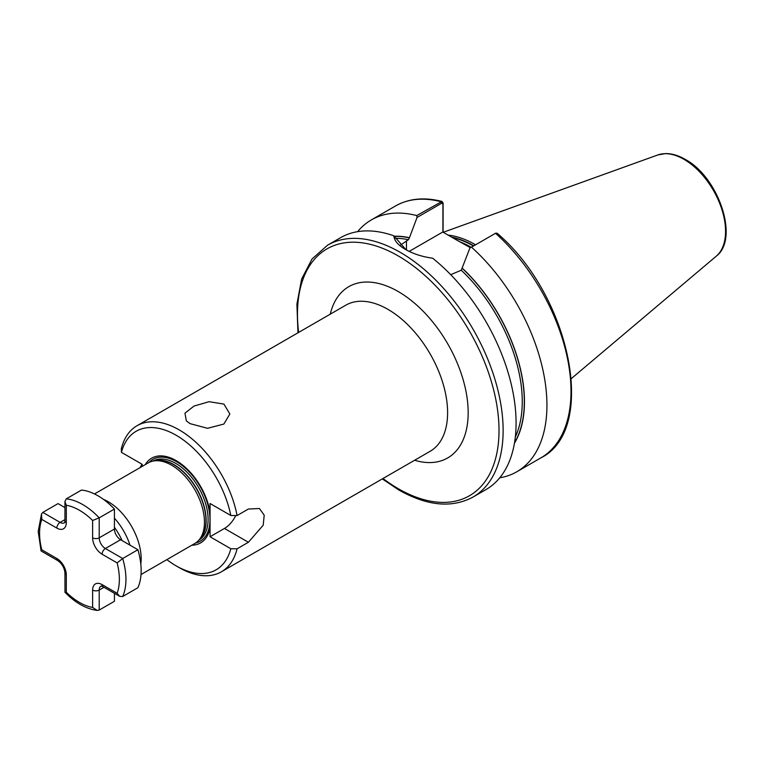 <?xml version="1.0" encoding="UTF-8"?>
<svg xmlns="http://www.w3.org/2000/svg" width="764" height="764" viewBox="0 0 764 764"><rect width="100%" height="100%" fill="white"/><g stroke="black" fill="none" stroke-linecap="round" stroke-linejoin="round"><path stroke-width="1.15" d="M190.045 423.638L186.349 420.888L184.955 413.181L193.999 406.066L209.107 401.692L223.9 404.089L229.868 413.993L223.862 424.058L207.531 428.308L190.045 423.638M103.465 499.369A46.537 26.864 60 0 1 108.259 501.728A46.537 26.864 60 0 1 140.815 564.052M94.488 493.945L148.292 462.879A46.537 26.864 60 0 1 153.125 461.064A46.537 26.864 60 0 1 171.556 465.18A46.537 26.864 60 0 1 200.626 502.149A46.537 26.864 60 0 1 198.812 540.205A46.537 26.864 60 0 1 194.83 543.481L141.015 574.547M470.395 247.689L457.025 240.249L470.758 247.479M448.153 235.121A101.793 58.771 60 0 1 475.361 244.661A101.793 58.771 60 0 1 475.504 244.747M393.88 235.837C394.176 240.593 398.034 245.12 405.436 249.408L405.436 249.408C413.076 253.801 422.139 256.742 432.634 258.213A145.427 83.964 60 0 1 511.555 385.543A145.427 83.964 60 0 1 485.971 489.581L473.012 497.058A145.427 83.964 60 0 0 495.301 380.529A145.427 83.964 60 0 0 400.298 252.378A145.427 83.964 60 0 0 327.584 245.177L340.543 237.7A145.427 83.964 60 0 1 393.88 235.837L405.971 249.713M145.303 464.607A48.925 28.249 60 0 1 176.121 460.596A48.925 28.249 60 0 1 210.062 512.348L210.062 503.514L230.823 515.499A79.981 46.184 -120 0 0 176.121 435.241A79.981 46.184 -120 0 0 121.428 452.345L121.333 448.726A84.346 48.695 60 0 1 137.033 425.72A84.346 48.695 60 0 1 179.206 429.893A84.346 48.695 60 0 1 237.088 515.557L248.395 509.025L259.464 508.528L264.21 515.222L263.198 525.221L248.395 542.268L237.088 548.8A84.346 48.695 60 0 1 221.379 571.806A84.346 48.695 60 0 1 179.206 567.633L176.121 565.847A79.981 46.184 -120 0 0 230.823 548.743L210.062 536.758L224.454 528.449A20.361 11.756 120 0 0 235.78 515.547M121.428 452.345L142.19 464.331L142.19 466.403M230.823 515.499L237.088 515.557M191.84 545.209A48.925 28.249 60 0 0 210.062 527.924L210.062 512.348M166.867 559.63A79.981 46.184 -120 0 0 176.121 565.847M210.062 527.924L210.062 536.758M140.175 467.568L141.932 464.178M237.088 548.8L230.823 548.743M471.474 247.173L495.54 233.278A145.427 83.964 60 0 1 540.883 457.875C598.222 429.607 570.297 295.133 497.049 233.192L495.54 233.278L471.474 247.173A145.427 83.964 60 0 1 516.817 471.77A145.427 83.964 60 0 1 499.742 477.806M357.619 231.654A145.427 83.964 60 0 1 371.39 219.889A145.427 83.964 60 0 1 416.733 215.572L442.012 201.448L443.091 203.014L443.091 232.199M450.703 274.677L461.275 270.227L469.917 247.966M462.306 268.202A125.277 72.332 60 0 1 514.449 443.177M394.386 236.248A125.277 72.332 60 0 1 409.447 237.69L408.425 239.705L400.059 245.397M442.91 232.103L442.91 203.931L441.735 203.205L417.058 217.453L409.447 237.69M417.058 217.453L416.733 215.572M457.025 240.249L442.767 232.017L409.198 251.394M443.091 203.014L442.91 203.931M66.296 498.844A61.082 35.268 60 0 1 99.205 517.839L114.428 509.053A61.082 35.268 60 0 0 81.519 490.058L66.296 498.844L64.94 501.49L66.296 505.262L66.296 522.633A13.38 7.726 60 0 1 56.842 528.096L41.8 519.405A56.421 32.575 -120 0 0 39.566 533.32A56.421 32.575 -120 0 0 41.8 549.803L41.141 551.006L57.806 560.623C62.037 563.67 64.415 567.786 64.94 572.971L64.978 592.31C75.369 602.901 86.112 608.937 97.209 610.426L99.205 610.064L114.428 601.278L114.428 593.313M92.625 520.456L99.205 517.839L99.205 537.827A8.729 5.042 -120 0 0 105.375 548.514L122.689 558.513L137.902 549.727A61.082 35.268 60 0 1 137.902 587.717L122.689 596.503L119.709 596.359L117.131 593.294A56.421 32.575 -120 0 0 117.131 562.896L102.09 554.215A13.38 7.726 60 0 1 92.625 537.827L92.625 520.456A56.421 32.575 -120 0 0 66.296 505.262M114.428 509.053L114.428 529.041A8.729 5.042 -120 0 0 120.597 539.728L137.902 549.727M41.8 519.405L41.504 513.952L42.822 512.396L58.035 503.61L64.94 507.592M41.8 549.803L56.842 558.494A13.38 7.726 60 0 1 66.296 574.872L66.296 592.243L64.978 592.31M66.296 592.243A56.421 32.575 -120 0 0 92.625 607.447L97.209 610.426M122.689 596.503A61.082 35.268 60 0 0 122.689 558.513L117.131 562.896M122.068 540.578A41.266 23.827 -120 0 0 114.428 527.341M114.428 518.164A45.611 26.339 60 0 1 130.014 545.171M153.029 461.084A45.725 26.396 60 0 1 175.777 463.414A45.725 26.396 60 0 1 205.612 503.6A45.725 26.396 60 0 1 198.755 540.272M149.037 462.468A47.282 27.303 60 0 1 176.551 461.695A47.282 27.303 60 0 1 208.467 507.229A47.282 27.303 60 0 1 195.555 543.032M154.586 460.768A45.725 26.396 60 0 1 173.82 464.541A45.725 26.396 60 0 1 202.689 501.747A45.725 26.396 60 0 1 199.805 539.088M153.125 461.064L155.474 460.587A45.764 26.425 60 0 1 173.6 464.636A45.764 26.425 60 0 1 202.183 500.983A45.764 26.425 60 0 1 200.407 538.41L198.812 540.205M221.379 571.806L430.132 451.295A84.346 48.695 -120 0 0 443.063 383.7A84.346 48.695 -120 0 0 387.959 309.372A84.346 48.695 -120 0 0 345.786 305.199L137.033 425.72M330.258 314.157A98.89 57.09 60 0 1 398.245 291.562A98.89 57.09 60 0 1 467.683 402.886A98.89 57.09 60 0 1 414.604 460.253M298.628 332.426A142.515 82.283 60 0 1 398.245 255.94A142.515 82.283 60 0 1 499.016 430.485A142.515 82.283 60 0 1 398.245 488.673A142.515 82.283 60 0 1 382.974 478.512M460.53 242.054A101.211 58.436 60 0 1 471.178 247.24M452.393 237.575A101.211 58.436 60 0 1 473.393 245.96M451.581 237.107A101.268 58.465 60 0 1 473.756 245.75M716.26 256.198C739.676 238.74 718.418 176.942 685.155 159.351C678.422 155.455 671.9 153.535 665.606 153.574L657.804 154.958A58.761 33.931 60 0 1 684 159.342A58.761 33.931 60 0 1 721.522 208.362A58.761 33.931 60 0 1 716.26 256.198L571.386 378.533M371.39 219.889L395.456 205.993A145.427 83.964 60 0 1 440.799 201.677L441.735 203.205M462.306 268.384A125.067 72.208 60 0 1 514.535 442.662M461.275 270.227A123.615 71.367 60 0 1 515.318 437.037M394.616 236.429A125.067 72.208 60 0 1 409.447 237.871M395.647 238.33A123.615 71.367 60 0 1 408.425 239.705M406.467 240.832L406.467 249.99M248.395 542.268L224.454 528.449M102.09 554.215A4.651 2.684 120 0 1 105.375 548.514L120.597 539.728M92.625 537.827A4.651 2.684 180 0 0 99.205 537.827L114.428 529.041M42.822 512.396L60.127 522.395A8.729 5.042 -120 0 0 64.472 522.834M56.842 528.096A4.651 2.684 120 0 1 60.127 522.395L64.94 519.615M92.625 607.447L92.625 590.075A13.38 7.726 60 0 1 102.09 584.613A4.651 2.684 120 0 0 103.044 586.742L100.991 586.093A8.729 5.042 -120 0 0 99.205 590.075L104.009 587.296M92.625 590.075A4.651 2.684 0 0 0 99.205 590.075L99.205 610.064M102.09 584.613L117.131 593.294M64.94 501.49L64.94 520.733A4.651 2.684 -0 0 0 66.296 522.633M56.842 558.494A4.651 2.684 120 0 0 57.806 560.623M66.296 574.872A4.651 2.684 180 0 1 64.94 572.971M382.296 478.904L398.846 490.001C427.2 506.016 451.916 508.366 473.012 497.058M395.456 205.993C408.816 198.468 424.335 196.95 442.012 201.448M516.817 471.77L540.883 457.875M657.804 154.958L443.244 232.285M297.95 332.808L296.909 304.091L301.656 279.022L312.037 258.967L327.584 245.177M495.75 233.173L494.7 233.66M41.504 513.952L38.2 531.419L41.084 550.92M64.94 520.733L64.491 522.824M103.044 586.742L119.709 596.359"/></g></svg>
